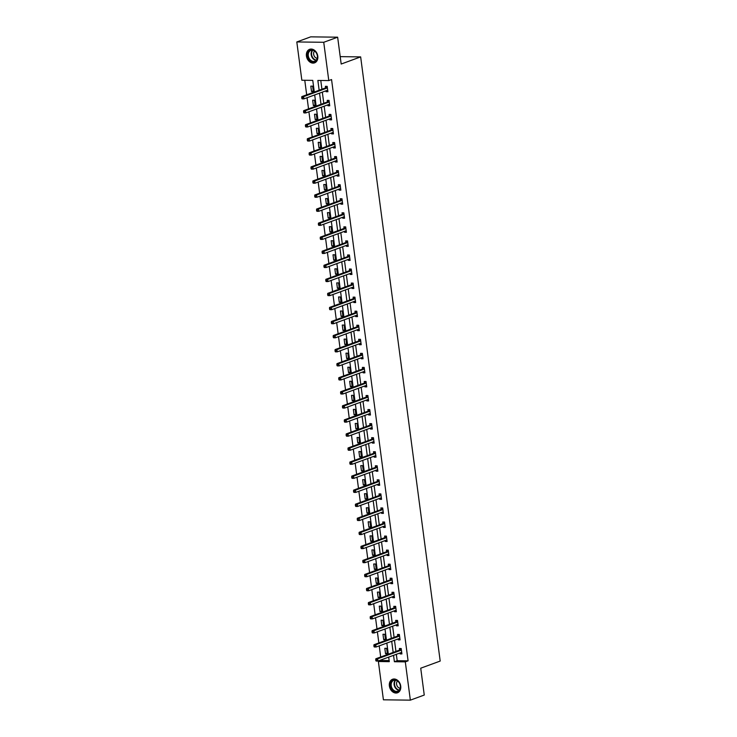 <?xml version="1.0" encoding="UTF-8"?>
<svg xmlns="http://www.w3.org/2000/svg" width="737" height="737" viewBox="0 0 737 737"><rect width="100%" height="100%" fill="white"/><g stroke="black" fill="none" stroke-linecap="round" stroke-linejoin="round"><path stroke-width="1.11" d="M317.785 56.15A7.204 5.527 69.9 0 1 314.588 62.848A7.204 5.527 69.9 0 1 306.435 56.012A7.204 5.527 69.9 0 1 309.632 49.315A7.204 5.527 69.9 0 1 317.785 56.15M400.725 686.092A7.204 5.527 69.9 0 1 397.529 692.78A7.204 5.527 69.9 0 1 389.366 685.944A7.204 5.527 69.9 0 1 392.563 679.256A7.204 5.527 69.9 0 1 400.725 686.092M314.303 92.024L312.764 80.379L301.848 80.241L296.808 41.954L310.719 36.85L337.647 37.191L341.185 64.036L360.651 56.896L440.192 661.061L420.726 668.201L424.254 695.046L410.352 700.15L383.415 699.809L378.376 661.522L389.293 661.66L388.694 657.118M381.075 659.91L381.158 660.499L378.376 661.522M304.768 80.278L306.684 94.815M307.071 97.726L308.536 108.873M308.914 111.784L310.388 122.932M310.765 125.843L312.23 136.981M312.617 139.892L314.082 151.039M314.469 153.95L315.933 165.088M316.32 167.999L317.785 179.146M318.172 182.057L319.637 193.205M320.015 196.116L321.489 207.254M321.866 210.165L323.34 221.312M323.718 224.223L325.183 235.361M325.57 238.272L327.035 249.419M327.421 252.33L328.886 263.478M329.273 266.389L330.738 277.527M331.125 280.438L332.59 291.585M332.967 294.496L334.441 305.634M334.819 308.545L336.293 319.692M336.671 322.603L338.136 333.75M338.523 336.662L339.987 347.8M340.374 350.711L341.839 361.858M342.226 364.769L343.691 375.907M344.068 378.818L345.542 389.965M345.92 392.876L347.394 404.023M347.772 406.935L349.237 418.072M349.624 420.984L351.088 432.131M351.475 435.042L352.94 446.18M353.327 449.091L354.792 460.238M355.179 463.149L356.644 474.296M357.021 477.207L358.495 488.345M358.873 491.257L360.347 502.404M360.725 505.315L362.189 516.453M362.576 519.364L364.041 530.511M364.428 533.422L365.893 544.569M366.28 547.48L367.745 558.618M368.132 561.53L369.596 572.677M369.974 575.588L371.448 586.726M371.826 589.637L373.291 600.784M373.677 603.695L375.142 614.842M375.529 617.753L376.994 628.891M377.381 631.802L378.846 642.95M379.233 645.861L380.697 656.999M360.651 56.896L340.208 56.638M381.158 660.499L389.154 660.601M387.349 653.747L386.639 648.339L384.825 648.32L385.534 653.719L387.349 653.747M385.506 639.688L384.788 634.281L382.973 634.262L383.682 639.67L385.506 639.688M383.655 625.639L382.936 620.232L381.121 620.204L381.83 625.612L383.655 625.639M381.803 611.581L381.093 606.173L379.269 606.155L379.979 611.563L381.803 611.581M379.951 597.523L379.242 592.124L377.418 592.097L378.136 597.504L379.951 597.523M378.099 583.474L377.39 578.066L375.566 578.048L376.285 583.446L378.099 583.474M376.248 569.415L375.538 564.008L373.723 563.989L374.433 569.397L376.248 569.415M374.396 555.366L373.687 549.959L371.872 549.931L372.581 555.339L374.396 555.366M372.553 541.308L371.835 535.9L370.02 535.882L370.729 541.29L372.553 541.308M370.702 527.25L369.992 521.851L368.168 521.824L368.878 527.231L370.702 527.25M368.85 513.201L368.141 507.793L366.317 507.775L367.026 513.173L368.85 513.201M366.998 499.142L366.289 493.735L364.465 493.716L365.183 499.124L366.998 499.142M365.147 485.093L364.437 479.686L362.613 479.658L363.332 485.066L365.147 485.093M363.295 471.035L362.586 465.627L360.771 465.609L361.48 471.017L363.295 471.035M361.452 456.977L360.734 451.578L358.919 451.551L359.628 456.958L361.452 456.977M359.601 442.928L358.882 437.52L357.067 437.502L357.777 442.9L359.601 442.928M357.749 428.87L357.04 423.462L355.216 423.443L355.925 428.851L357.749 428.87M355.897 414.82L355.188 409.413L353.364 409.385L354.073 414.793L355.897 414.82M354.046 400.762L353.336 395.354L351.512 395.336L352.231 400.744L354.046 400.762M352.194 386.704L351.485 381.305L349.67 381.278L350.379 386.685L352.194 386.704M350.342 372.655L349.633 367.247L347.818 367.229L348.527 372.627L350.342 372.655M348.5 358.597L347.781 353.189L345.966 353.17L346.676 358.578L348.5 358.597M346.648 344.548L345.929 339.14L344.115 339.112L344.824 344.52L346.648 344.548M344.796 330.489L344.087 325.081L342.263 325.063L342.972 330.471L344.796 330.489M342.945 316.431L342.235 311.032L340.411 311.005L341.13 316.413L342.945 316.431M341.093 302.382L340.383 296.974L338.559 296.956L339.278 302.354L341.093 302.382M339.241 288.324L338.532 282.916L336.717 282.897L337.426 288.305L339.241 288.324M337.399 274.275L336.68 268.867L334.865 268.839L335.575 274.247L337.399 274.275M335.547 260.216L334.828 254.809L333.013 254.79L333.723 260.198L335.547 260.216M333.695 246.158L332.986 240.759L331.162 240.732L331.871 246.14L333.695 246.158M331.843 232.109L331.134 226.701L329.31 226.683L330.019 232.081L331.843 232.109M329.992 218.051L329.282 212.643L327.458 212.625L328.177 218.032L329.992 218.051M328.14 204.002L327.431 198.594L325.607 198.566L326.325 203.974L328.14 204.002M326.288 189.943L325.579 184.536L323.764 184.517L324.473 189.925L326.288 189.943M324.446 175.885L323.727 170.487L321.912 170.459L322.622 175.867L324.446 175.885M322.594 161.836L321.876 156.428L320.061 156.41L320.77 161.808L322.594 161.836M320.742 147.778L320.033 142.37L318.209 142.352L318.918 147.759L320.742 147.778M318.891 133.729L318.181 128.321L316.357 128.293L317.067 133.701L318.891 133.729M317.039 119.67L316.33 114.263L314.506 114.244L315.224 119.652L317.039 119.67M315.187 105.612L314.478 100.214L312.663 100.186L313.372 105.594L315.187 105.612M313.336 91.563L312.626 86.155L310.811 86.137L311.521 91.535L313.336 91.563M396.331 654.318L397.169 660.702L408.086 660.84L331.558 79.559L328.785 80.573L317.859 80.444L319.149 90.246M320.779 80.48L321.931 89.223M322.318 92.134L323.783 103.281M324.169 106.192L325.634 117.34M326.021 120.251L327.486 131.389M327.873 134.3L329.338 145.447M329.715 148.358L331.189 159.496M331.567 162.407L333.032 173.554M333.419 176.465L334.884 187.613M335.271 190.524L336.735 201.662M337.122 204.573L338.587 215.72M338.974 218.631L340.439 229.769M340.816 232.68L342.29 243.827M342.668 246.738L344.142 257.886M344.52 260.797L345.985 271.935M346.372 274.846L347.836 285.993M348.223 288.904L349.688 300.042M350.075 302.953L351.54 314.1M351.927 317.011L353.392 328.158M353.769 331.07L355.243 342.208M355.621 345.119L357.095 356.266M357.473 359.177L358.937 370.315M359.324 373.226L360.789 384.373M361.176 387.284L362.641 398.431M363.028 401.343L364.493 412.48M364.879 415.392L366.344 426.539M366.722 429.45L368.196 440.588M368.574 443.499L370.038 454.646M370.425 457.557L371.89 468.704M372.277 471.616L373.742 482.753M374.129 485.665L375.594 496.812M375.981 499.723L377.445 510.861M377.823 513.772L379.297 524.919M379.675 527.83L381.149 538.977M381.526 541.888L382.991 553.026M383.378 555.938L384.843 567.085M385.23 569.996L386.695 581.134M387.082 584.045L388.546 595.192M388.933 598.103L390.398 609.25M390.776 612.161L392.25 623.299M392.628 626.21L394.102 637.358M394.479 640.269L395.944 651.407M399.97 652.982L400.09 653.903L401.914 653.931L401.195 648.523L399.38 648.496L399.574 649.96M398.118 638.933L398.238 639.854L400.062 639.873L399.353 634.465L397.529 634.446L397.722 635.902M396.266 624.875L396.386 625.796L398.21 625.814L397.501 620.416L395.677 620.388L395.87 621.844M394.415 610.826L394.544 611.738L396.359 611.765L395.649 606.358L393.825 606.339L394.019 607.795M392.572 596.767L392.692 597.689L394.507 597.707L393.798 592.299L391.973 592.281L392.167 593.736M390.721 582.709L390.84 583.63L392.655 583.658L391.946 578.25L390.131 578.223L390.315 579.687M388.869 568.66L388.989 569.581L390.813 569.6L390.094 564.192L388.279 564.173L388.473 565.629M387.017 554.602L387.137 555.523L388.961 555.541L388.242 550.143L386.428 550.115L386.621 551.571M385.165 540.553L385.285 541.465L387.109 541.492L386.4 536.085L384.576 536.066L384.769 537.522M383.314 526.494L383.433 527.416L385.258 527.434L384.548 522.026L382.724 522.008L382.918 523.463M381.471 512.436L381.591 513.357L383.406 513.385L382.696 507.977L380.872 507.95L381.066 509.414M379.619 498.387L379.739 499.308L381.554 499.327L380.845 493.919L379.03 493.901L379.214 495.356M377.768 484.329L377.888 485.25L379.702 485.268L378.993 479.87L377.178 479.842L377.372 481.298M375.916 470.28L376.036 471.192L377.86 471.219L377.141 465.812L375.326 465.793L375.52 467.249M374.064 456.221L374.184 457.143L376.008 457.161L375.299 451.753L373.475 451.735L373.668 453.191M372.213 442.163L372.332 443.084L374.156 443.112L373.447 437.704L371.623 437.677L371.817 439.141M370.361 428.114L370.49 429.035L372.305 429.054L371.595 423.646L369.771 423.628L369.965 425.083M368.518 414.056L368.638 414.977L370.453 414.995L369.744 409.597L367.92 409.569L368.113 411.025M366.667 400.007L366.786 400.919L368.601 400.946L367.892 395.539L366.077 395.52L366.261 396.976M364.815 385.948L364.935 386.87L366.759 386.888L366.04 381.48L364.225 381.462L364.419 382.918M362.963 371.89L363.083 372.811L364.907 372.839L364.189 367.431L362.374 367.404L362.567 368.868M361.112 357.841L361.231 358.762L363.055 358.781L362.346 353.373L360.522 353.355L360.715 354.81M359.26 343.783L359.38 344.704L361.204 344.723L360.494 339.324L358.67 339.296L358.864 340.752M357.408 329.734L357.537 330.646L359.352 330.673L358.643 325.266L356.819 325.247L357.012 326.703M355.566 315.676L355.685 316.597L357.5 316.615L356.791 311.207L354.976 311.189L355.16 312.645M353.714 301.617L353.834 302.538L355.649 302.566L354.939 297.158L353.124 297.131L353.318 298.596M351.862 287.568L351.982 288.489L353.806 288.508L353.087 283.1L351.273 283.082L351.466 284.537M350.011 273.51L350.13 274.431L351.954 274.45L351.236 269.051L349.421 269.023L349.614 270.479M348.159 259.461L348.279 260.373L350.103 260.401L349.393 254.993L347.569 254.974L347.763 256.43M346.307 245.403L346.436 246.324L348.251 246.342L347.542 240.935L345.717 240.916L345.911 242.372M344.465 231.344L344.584 232.266L346.399 232.293L345.69 226.885L343.866 226.858L344.059 228.323M342.613 217.295L342.733 218.216L344.548 218.235L343.838 212.827L342.023 212.809L342.208 214.264M340.761 203.237L340.881 204.158L342.696 204.177L341.986 198.778L340.172 198.75L340.365 200.206M338.909 189.188L339.029 190.1L340.853 190.128L340.135 184.72L338.32 184.701L338.513 186.157M337.058 175.13L337.178 176.051L339.002 176.069L338.292 170.662L336.468 170.643L336.662 172.099M335.206 161.071L335.326 161.993L337.15 162.02L336.44 156.613L334.616 156.585L334.81 158.05M333.354 147.022L333.483 147.944L335.298 147.962L334.589 142.554L332.765 142.536L332.958 143.991M331.512 132.964L331.632 133.885L333.446 133.904L332.737 128.505L330.913 128.478L331.106 129.933M329.66 118.915L329.78 119.827L331.595 119.855L330.885 114.447L329.07 114.428L329.255 115.884M327.808 104.857L327.928 105.778L329.752 105.796L329.034 100.389L327.219 100.37L327.412 101.826M325.957 90.798L326.076 91.72L327.901 91.747L327.182 86.34L325.367 86.312L325.561 87.777M337.647 37.191L323.736 42.285L328.785 80.573M296.808 41.954L323.736 42.285M408.086 660.84L405.304 661.863L410.352 700.15M393.549 655.34L394.387 661.725L405.304 661.863M319.536 93.157L321 104.304M321.387 107.215L322.852 118.353M323.239 121.264L324.704 132.411M325.091 135.322L326.555 146.46M326.933 149.371L328.407 160.519M328.785 163.43L330.259 174.577M330.637 177.488L332.101 188.626M332.488 191.537L333.953 202.684M334.34 205.595L335.805 216.733M336.192 219.644L337.657 230.792M338.043 233.703L339.508 244.85M339.886 247.761L341.36 258.899M341.738 261.81L343.212 272.957M343.589 275.868L345.054 287.006M345.441 289.917L346.906 301.065M347.293 303.976L348.758 315.123M349.145 318.034L350.609 329.172M350.987 332.083L352.461 343.23M352.839 346.141L354.313 357.279M354.69 360.19L356.155 371.337M356.542 374.249L358.007 385.396M358.394 388.307L359.859 399.445M360.246 402.356L361.71 413.503M362.097 416.414L363.562 427.552M363.94 430.463L365.414 441.61M365.792 444.522L367.266 455.669M367.643 458.58L369.108 469.718M369.495 472.629L370.96 483.776M371.347 486.687L372.811 497.825M373.198 500.736L374.663 511.883M375.05 514.794L376.515 525.942M376.893 528.853L378.367 539.991M378.744 542.902L380.209 554.049M380.596 556.96L382.061 568.098M382.448 571.009L383.913 582.156M384.299 585.067L385.764 596.215M386.151 599.126L387.616 610.264M387.994 613.175L389.468 624.322M389.845 627.233L391.319 638.371M391.697 641.282L393.162 652.429M388.316 654.207L386.842 643.069M386.464 640.158L385 629.011M384.613 626.1L383.148 614.953M382.761 612.042L381.296 600.904M380.909 597.993L379.444 586.845M379.058 583.934L377.593 572.796M377.215 569.885L375.741 558.738M375.363 555.827L373.889 544.68M373.512 541.769L372.047 530.631M371.66 527.72L370.195 516.573M369.808 513.661L368.343 502.523M367.956 499.612L366.492 488.465M366.105 485.554L364.64 474.407M364.262 471.496L362.788 460.358M362.411 457.447L360.946 446.3M360.559 443.388L359.094 432.25M358.707 429.339L357.242 418.192M356.855 415.281L355.391 404.134M355.004 401.223L353.539 390.085M353.161 387.174L351.687 376.027M351.309 373.115L349.835 361.978M349.458 359.066L347.993 347.919M347.606 345.008L346.141 333.861M345.754 330.95L344.29 319.812M343.903 316.901L342.438 305.754M342.051 302.843L340.586 291.705M340.208 288.793L338.734 277.646M338.357 274.735L336.892 263.588M336.505 260.677L335.04 249.539M334.653 246.628L333.188 235.481M332.802 232.57L331.337 221.432M330.95 218.52L329.485 207.373M329.107 204.462L327.633 193.315M327.256 190.404L325.782 179.266M325.404 176.355L323.939 165.208M323.552 162.297L322.087 151.159M321.7 148.248L320.236 137.1M319.849 134.189L318.384 123.042M317.997 120.131L316.532 108.993M316.155 106.082L314.681 94.935M397.169 660.702L394.387 661.725M401.822 653.268L400.09 653.903M387.266 653.083L385.534 653.719M385.414 639.034L383.682 639.67M399.97 639.219L398.238 639.854M383.562 624.976L381.83 625.612M398.127 625.16L396.386 625.796M381.711 610.927L379.979 611.563M396.276 611.102L394.544 611.738M379.868 596.869L378.136 597.504M394.424 597.053L392.692 597.689M378.017 582.81L376.285 583.446M392.572 582.995L390.84 583.63M376.165 568.761L374.433 569.397M390.721 568.946L388.989 569.581M374.313 554.703L372.581 555.339M388.869 554.887L387.137 555.523M372.461 540.654L370.729 541.29M387.017 540.829L385.285 541.465M370.61 526.596L368.878 527.231M385.175 526.78L383.433 527.416M368.767 512.537L367.026 513.173M383.323 512.722L381.591 513.357M366.915 498.488L365.183 499.124M381.471 498.673L379.739 499.308M365.064 484.43L363.332 485.066M379.619 484.614L377.888 485.25M363.212 470.381L361.48 471.017M377.768 470.556L376.036 471.192M361.36 456.323L359.628 456.958M375.916 456.507L374.184 457.143M359.509 442.264L357.777 442.9M374.074 442.449L372.332 443.084M357.657 428.215L355.925 428.851M372.222 428.4L370.49 429.035M355.814 414.157L354.073 414.793M370.37 414.341L368.638 414.977M353.963 400.108L352.231 400.744M368.518 400.283L366.786 400.919M352.111 386.05L350.379 386.685M366.667 386.234L364.935 386.87M350.259 371.992L348.527 372.627M364.815 372.176L363.083 372.811M348.408 357.942L346.676 358.578M362.963 358.127L361.231 358.762M346.556 343.884L344.824 344.52M361.121 344.068L359.38 344.704M344.704 329.835L342.972 330.471M359.269 330.01L357.537 330.646M342.862 315.777L341.13 316.413M357.417 315.961L355.685 316.597M341.01 301.719L339.278 302.354M355.566 301.903L353.834 302.538M339.158 287.67L337.426 288.305M353.714 287.854L351.982 288.489M337.306 273.611L335.575 274.247M351.862 273.796L350.13 274.431M335.455 259.562L333.723 260.198M350.011 259.737L348.279 260.373M333.603 245.504L331.871 246.14M348.168 245.688L346.436 246.324M331.761 231.446L330.019 232.081M346.316 231.63L344.584 232.266M329.909 217.397L328.177 218.032M344.465 217.581L342.733 218.216M328.057 203.338L326.325 203.974M342.613 203.523L340.881 204.158M326.205 189.289L324.473 189.925M340.761 189.464L339.029 190.1M324.354 175.231L322.622 175.867M338.909 175.415L337.178 176.051M322.502 161.173L320.77 161.808M337.067 161.357L335.326 161.993M320.65 147.124L318.918 147.759M335.215 147.308L333.483 147.944M318.808 133.065L317.067 133.701M333.364 133.25L331.632 133.885M316.956 119.016L315.224 119.652M331.512 119.191L329.78 119.827M315.104 104.958L313.372 105.594M329.66 105.142L327.928 105.778M313.253 90.9L311.521 91.535M327.808 91.084L326.076 91.72M400.799 652.678L401.776 652.89M401.121 650.2L399.297 650.181L375.824 658.786L377.639 658.814L401.121 650.2A0.921 0.571 90.7 0 0 401.315 650.062L401.389 649.979M376.46 659.744L377.639 658.814L377.934 661.061L376.119 661.043L376.46 659.744L375.732 659.735L375.852 660.638M401.72 652.466L401.628 652.448A0.921 0.571 90.7 0 0 401.416 652.457L377.934 661.061L376.579 660.647M399.297 650.181A0.921 0.571 90.7 0 0 399.5 650.043L400.864 648.514M375.824 658.786L375.732 659.735M392.342 680.555A6.237 4.781 69.9 0 1 399.343 682.867A6.237 4.781 69.9 0 1 398.643 691.149A6.237 4.781 69.9 0 1 391.633 688.837A6.237 4.781 69.9 0 1 392.342 680.555M398.68 690.661A5.776 4.431 -110.1 0 0 399.657 683.595A5.776 4.431 -110.1 0 0 393.779 680.334A5.776 4.431 -110.1 0 0 392.849 680.85A5.776 4.431 -110.1 0 0 391.872 687.916A5.776 4.431 -110.1 0 0 397.759 691.177A5.776 4.431 -110.1 0 0 398.68 690.661M393.19 679.072A7.158 5.491 -110.1 0 0 393.024 679.136A7.158 5.491 -110.1 0 0 391.872 679.772A7.158 5.491 -110.1 0 0 390.665 688.533A7.158 5.491 -110.1 0 0 397.952 692.577A7.158 5.491 -110.1 0 0 398.118 692.513L397.952 692.577M397.51 680.979A4.109 3.151 -110.1 0 0 396.865 685.346A4.109 3.151 -110.1 0 0 400.182 688.266M317.472 55.984A6.237 4.781 69.9 0 1 313.354 62A6.237 4.781 69.9 0 1 307.642 55.855A6.237 4.781 69.9 0 1 311.76 49.84A6.237 4.781 69.9 0 1 317.472 55.984M308.287 55.763A5.776 4.431 -110.1 0 0 314.819 61.235A5.776 4.431 -110.1 0 0 317.38 55.874A5.776 4.431 -110.1 0 0 310.848 50.402A5.776 4.431 -110.1 0 0 308.287 55.763M314.579 51.046A4.109 3.151 -110.1 0 0 313.658 54.289A4.109 3.151 -110.1 0 0 317.251 58.334M310.259 49.139A7.158 5.491 -110.1 0 0 310.093 49.195A7.158 5.491 -110.1 0 0 306.914 55.846A7.158 5.491 -110.1 0 0 315.021 62.645A7.158 5.491 -110.1 0 0 315.187 62.581M398.947 638.629L399.924 638.832M399.27 636.151L397.446 636.123L373.972 644.737L375.787 644.755L399.27 636.151A0.921 0.571 90.7 0 0 399.463 636.013L399.537 635.93M374.608 645.695L375.787 644.755L376.091 647.012L374.267 646.985L374.608 645.695L373.88 645.686L374 646.589M399.869 638.417L399.776 638.389A0.921 0.571 90.7 0 0 399.565 638.399L376.091 647.012L374.728 646.598M397.446 636.123A0.921 0.571 90.7 0 0 397.648 635.985L399.012 634.465M373.972 644.737L373.88 645.686M397.096 624.571L398.072 624.783M397.418 622.092L395.594 622.074L372.121 630.679L373.945 630.706L397.418 622.092A0.921 0.571 90.7 0 0 397.612 621.954L397.694 621.871M372.756 631.637L373.945 630.706L374.239 632.954L372.415 632.936L372.756 631.637L372.028 631.627L372.148 632.53M398.017 624.359L397.934 624.34A0.921 0.571 90.7 0 0 397.713 624.35L374.239 632.954L372.876 632.539M395.594 622.074A0.921 0.571 90.7 0 0 395.797 621.927L397.16 620.407M372.121 630.679L372.028 631.627M395.244 610.522L396.22 610.724M395.566 608.043L393.742 608.016L370.269 616.629L372.093 616.648L395.566 608.043A0.921 0.571 90.7 0 0 395.769 607.896L395.843 607.813M370.914 617.588L372.093 616.648L372.388 618.905L370.564 618.877L370.914 617.588L370.186 617.578L370.296 618.472M396.165 610.3L396.082 610.282A0.921 0.571 90.7 0 0 395.861 610.291L372.388 618.905L371.024 618.481M393.742 608.016A0.921 0.571 90.7 0 0 393.945 607.878L395.308 606.358M370.269 616.629L370.186 617.578M393.401 596.463L394.369 596.675M393.715 593.985L391.9 593.967L368.417 602.571L370.241 602.599L393.715 593.985A0.921 0.571 90.7 0 0 393.917 593.847L393.991 593.764M369.062 603.529L370.241 602.599L370.536 604.847L368.721 604.828L369.062 603.529L368.334 603.52L368.454 604.423M394.313 596.251L394.231 596.224A0.921 0.571 90.7 0 0 394.009 596.242L370.536 604.847L369.182 604.432M391.9 593.967A0.921 0.571 90.7 0 0 392.093 593.819L393.466 592.299M368.417 602.571L368.334 603.52M391.55 582.405L392.526 582.617M391.863 579.927L390.048 579.908L366.565 588.513L368.389 588.541L391.863 579.927A0.921 0.571 90.7 0 0 392.066 579.789L392.139 579.706M367.21 589.471L368.389 588.541L368.684 590.788L366.869 590.77L367.21 589.471L366.482 589.462L366.602 590.365M392.471 582.193L392.379 582.175A0.921 0.571 90.7 0 0 392.158 582.184L368.684 590.788L367.33 590.374M390.048 579.908A0.921 0.571 90.7 0 0 390.242 579.77L391.614 578.241M366.565 588.513L366.482 589.462M389.698 568.356L390.674 568.559M390.011 565.878L388.196 565.85L364.723 574.464L366.538 574.482L390.011 565.878A0.921 0.571 90.7 0 0 390.214 565.74L390.288 565.657M365.359 575.422L366.538 574.482L366.833 576.739L365.018 576.712L365.359 575.422L364.631 575.413L364.751 576.316M390.619 568.144L390.527 568.116A0.921 0.571 90.7 0 0 390.315 568.126L366.833 576.739L365.478 576.325M388.196 565.85A0.921 0.571 90.7 0 0 388.399 565.712L389.762 564.192M364.723 574.464L364.631 575.413M387.846 554.298L388.823 554.51M388.169 551.82L386.345 551.801L362.871 560.406L364.686 560.433L388.169 551.82A0.921 0.571 90.7 0 0 388.362 551.681L388.436 551.598M363.507 561.364L364.686 560.433L364.981 562.681L363.166 562.663L363.507 561.364L362.779 561.354L362.899 562.257M388.767 554.086L388.675 554.067A0.921 0.571 90.7 0 0 388.463 554.077L364.981 562.681L363.627 562.267M386.345 551.801A0.921 0.571 90.7 0 0 386.547 551.654L387.911 550.134M362.871 560.406L362.779 561.354M385.995 540.249L386.971 540.451M386.317 537.77L384.493 537.743L361.019 546.357L362.834 546.375L386.317 537.77A0.921 0.571 90.7 0 0 386.51 537.623L386.584 537.54M361.655 547.315L362.834 546.375L363.138 548.632L361.314 548.604L361.655 547.315L360.927 547.305L361.047 548.199M386.916 540.028L386.824 540.009A0.921 0.571 90.7 0 0 386.612 540.018L363.138 548.632L361.775 548.208M384.493 537.743A0.921 0.571 90.7 0 0 384.696 537.605L386.059 536.085M361.019 546.357L360.927 547.305M384.143 526.19L385.119 526.402M384.465 523.712L382.641 523.694L359.168 532.298L360.992 532.326L384.465 523.712A0.921 0.571 90.7 0 0 384.668 523.574L384.742 523.491M359.803 533.256L360.992 532.326L361.287 534.574L359.463 534.555L359.803 533.256L359.076 533.247L359.195 534.15M385.064 525.978L384.981 525.951A0.921 0.571 90.7 0 0 384.76 525.969L361.287 534.574L359.923 534.159M382.641 523.694A0.921 0.571 90.7 0 0 382.844 523.546L384.207 522.026M359.168 532.298L359.076 533.247M382.291 512.132L383.268 512.344M382.614 509.654L380.799 509.636L357.316 518.24L359.14 518.268L382.614 509.654A0.921 0.571 90.7 0 0 382.816 509.516L382.89 509.433M357.961 519.198L359.14 518.268L359.435 520.515L357.611 520.497L357.961 519.198L357.233 519.189L357.353 520.092M383.212 511.92L383.129 511.902A0.921 0.571 90.7 0 0 382.908 511.911L359.435 520.515L358.081 520.101M380.799 509.636A0.921 0.571 90.7 0 0 380.992 509.497L382.365 507.968M357.316 518.24L357.233 519.189M380.449 498.083L381.416 498.286M380.762 495.605L378.947 495.577L355.464 504.191L357.288 504.209L380.762 495.605A0.921 0.571 90.7 0 0 380.965 495.467L381.038 495.384M356.109 505.149L357.288 504.209L357.583 506.466L355.768 506.439L356.109 505.149L355.381 505.14L355.501 506.043M381.361 497.871L381.278 497.844A0.921 0.571 90.7 0 0 381.057 497.853L357.583 506.466L356.229 506.052M378.947 495.577A0.921 0.571 90.7 0 0 379.14 495.439L380.513 493.919M355.464 504.191L355.381 505.14M378.597 484.025L379.573 484.237M378.91 481.547L377.095 481.528L353.622 490.133L355.437 490.16L378.91 481.547A0.921 0.571 90.7 0 0 379.113 481.408L379.187 481.325M354.257 491.091L355.437 490.16L355.731 492.408L353.917 492.39L354.257 491.091L353.53 491.082L353.649 491.984M379.518 483.813L379.426 483.794A0.921 0.571 90.7 0 0 379.214 483.804L355.731 492.408L354.377 491.994M377.095 481.528A0.921 0.571 90.7 0 0 377.289 481.381L378.661 479.861M353.622 490.133L353.53 491.082M376.745 469.976L377.722 470.178M377.068 467.498L375.244 467.47L351.77 476.084L353.585 476.102L377.068 467.498A0.921 0.571 90.7 0 0 377.261 467.35L377.335 467.267M352.406 477.042L353.585 476.102L353.88 478.359L352.065 478.331L352.406 477.042L351.678 477.032L351.798 477.926M377.666 469.755L377.574 469.736A0.921 0.571 90.7 0 0 377.362 469.745L353.88 478.359L352.526 477.935M375.244 467.47A0.921 0.571 90.7 0 0 375.446 467.332L376.81 465.812M351.77 476.084L351.678 477.032M374.893 455.917L375.87 456.129M375.216 453.439L373.392 453.421L349.918 462.025L351.733 462.053L375.216 453.439A0.921 0.571 90.7 0 0 375.409 453.301L375.483 453.218M350.554 462.983L351.733 462.053L352.037 464.301L350.213 464.282L350.554 462.983L349.826 462.974L349.946 463.877M375.815 455.706L375.723 455.678A0.921 0.571 90.7 0 0 375.511 455.696L352.037 464.301L350.674 463.886M373.392 453.421A0.921 0.571 90.7 0 0 373.595 453.273L374.958 451.753M349.918 462.025L349.826 462.974M373.042 441.859L374.018 442.071M373.364 439.381L371.54 439.363L348.067 447.967L349.891 447.995L373.364 439.381A0.921 0.571 90.7 0 0 373.558 439.243L373.641 439.16M348.702 448.925L349.891 447.995L350.186 450.243L348.361 450.224L348.702 448.925L347.975 448.916L348.094 449.819M373.963 441.647L373.871 441.629A0.921 0.571 90.7 0 0 373.659 441.638L350.186 450.243L348.822 449.828M371.54 439.363A0.921 0.571 90.7 0 0 371.743 439.224L373.106 437.695M348.067 447.967L347.975 448.916M371.19 427.81L372.167 428.013M371.512 425.332L369.688 425.304L346.215 433.918L348.039 433.936L371.512 425.332A0.921 0.571 90.7 0 0 371.715 425.194L371.789 425.111M346.86 434.876L348.039 433.936L348.334 436.193L346.51 436.166L346.86 434.876L346.132 434.867L346.243 435.77M372.111 427.598L372.028 427.571A0.921 0.571 90.7 0 0 371.807 427.58L348.334 436.193L346.97 435.779M369.688 425.304A0.921 0.571 90.7 0 0 369.891 425.166L371.255 423.646M346.215 433.918L346.132 434.867M369.348 413.752L370.315 413.964M369.661 411.274L367.846 411.255L344.363 419.86L346.187 419.887L369.661 411.274A0.921 0.571 90.7 0 0 369.863 411.135L369.937 411.053M345.008 420.818L346.187 419.887L346.482 422.135L344.658 422.117L345.008 420.818L344.28 420.809L344.4 421.711M370.26 413.54L370.177 413.521A0.921 0.571 90.7 0 0 369.956 413.531L346.482 422.135L345.128 421.721M367.846 411.255A0.921 0.571 90.7 0 0 368.039 411.108L369.412 409.588M344.363 419.86L344.28 420.809M367.496 399.703L368.472 399.905M367.809 397.225L365.994 397.197L342.512 405.811L344.336 405.829L367.809 397.225A0.921 0.571 90.7 0 0 368.012 397.077L368.085 396.994M343.156 406.769L344.336 405.829L344.63 408.086L342.816 408.058L343.156 406.769L342.429 406.76L342.548 407.653M368.417 399.482L368.325 399.463A0.921 0.571 90.7 0 0 368.104 399.472L344.63 408.086L343.276 407.662M365.994 397.197A0.921 0.571 90.7 0 0 366.188 397.059L367.56 395.539M342.512 405.811L342.429 406.76M365.644 385.644L366.621 385.856M365.957 383.166L364.142 383.148L340.669 391.752L342.484 391.78L365.957 383.166A0.921 0.571 90.7 0 0 366.16 383.028L366.234 382.945M341.305 392.71L342.484 391.78L342.779 394.028L340.964 394.009L341.305 392.71L340.577 392.701L340.697 393.604M366.565 385.433L366.473 385.405A0.921 0.571 90.7 0 0 366.261 385.423L342.779 394.028L341.424 393.613M364.142 383.148A0.921 0.571 90.7 0 0 364.336 383L365.709 381.48M340.669 391.752L340.577 392.701M363.792 371.586L364.769 371.798M364.115 369.108L362.291 369.09L338.817 377.694L340.632 377.722L364.115 369.108A0.921 0.571 90.7 0 0 364.308 368.97L364.382 368.887M339.453 378.652L340.632 377.722L340.927 379.97L339.112 379.951L339.453 378.652L338.725 378.643L338.845 379.546M364.714 371.374L364.622 371.356A0.921 0.571 90.7 0 0 364.41 371.365L340.927 379.97L339.573 379.555M362.291 369.09A0.921 0.571 90.7 0 0 362.493 368.951L363.857 367.422M338.817 377.694L338.725 378.643M361.941 357.537L362.917 357.74M362.263 355.059L360.439 355.031L336.966 363.645L338.78 363.663L362.263 355.059A0.921 0.571 90.7 0 0 362.457 354.921L362.53 354.838M337.601 364.603L338.78 363.663L339.084 365.921L337.26 365.893L337.601 364.603L336.873 364.594L336.993 365.497M362.862 357.325L362.77 357.298A0.921 0.571 90.7 0 0 362.558 357.307L339.084 365.921L337.721 365.506M360.439 355.031A0.921 0.571 90.7 0 0 360.642 354.893L362.005 353.373M336.966 363.645L336.873 364.594M360.089 343.479L361.066 343.691M360.411 341.001L358.587 340.982L335.114 349.587L336.938 349.614L360.411 341.001A0.921 0.571 90.7 0 0 360.605 340.863L360.688 340.78M335.75 350.545L336.938 349.614L337.233 351.862L335.409 351.844L335.75 350.545L335.022 350.536L335.142 351.438M361.01 343.267L360.927 343.249A0.921 0.571 90.7 0 0 360.706 343.258L337.233 351.862L335.869 351.448M358.587 340.982A0.921 0.571 90.7 0 0 358.79 340.835L360.153 339.315M335.114 349.587L335.022 350.536M358.237 329.43L359.214 329.632M358.56 326.952L356.736 326.924L333.262 335.538L335.086 335.556L358.56 326.952A0.921 0.571 90.7 0 0 358.762 326.804L358.836 326.721M333.907 336.496L335.086 335.556L335.381 337.813L333.557 337.786L333.907 336.496L333.179 336.487L333.29 337.38M359.159 329.209L359.076 329.19A0.921 0.571 90.7 0 0 358.855 329.199L335.381 337.813L334.018 337.389M356.736 326.924A0.921 0.571 90.7 0 0 356.938 326.786L358.302 325.266M333.262 335.538L333.179 336.487M356.395 315.372L357.362 315.583M356.708 312.893L354.893 312.875L331.41 321.479L333.235 321.507L356.708 312.893A0.921 0.571 90.7 0 0 356.911 312.755L356.984 312.672M332.055 322.438L333.235 321.507L333.529 323.755L331.714 323.736L332.055 322.438L331.328 322.428L331.447 323.331M357.307 315.16L357.224 315.132A0.921 0.571 90.7 0 0 357.003 315.15L333.529 323.755L332.175 323.34M354.893 312.875A0.921 0.571 90.7 0 0 355.087 312.728L356.459 311.207M331.41 321.479L331.328 322.428M354.543 301.313L355.52 301.525M354.856 298.835L353.041 298.817L329.559 307.421L331.383 307.449L354.856 298.835A0.921 0.571 90.7 0 0 355.059 298.697L355.133 298.614M330.204 308.379L331.383 307.449L331.678 309.697L329.863 309.678L330.204 308.379L329.476 308.37L329.596 309.273M355.464 301.101L355.372 301.083A0.921 0.571 90.7 0 0 355.16 301.092L331.678 309.697L330.323 309.282M353.041 298.817A0.921 0.571 90.7 0 0 353.235 298.678L354.608 297.149M329.559 307.421L329.476 308.37M352.691 287.264L353.668 287.467M353.005 284.786L351.19 284.758L327.716 293.372L329.531 293.39L353.005 284.786A0.921 0.571 90.7 0 0 353.207 284.648L353.281 284.565M328.352 294.33L329.531 293.39L329.826 295.648L328.011 295.62L328.352 294.33L327.624 294.321L327.744 295.224M353.613 287.052L353.52 287.025A0.921 0.571 90.7 0 0 353.309 287.034L329.826 295.648L328.472 295.233M351.19 284.758A0.921 0.571 90.7 0 0 351.392 284.62L352.756 283.1M327.716 293.372L327.624 294.321M350.84 273.206L351.816 273.418M351.162 270.728L349.338 270.709L325.865 279.314L327.679 279.341L351.162 270.728A0.921 0.571 90.7 0 0 351.356 270.59L351.429 270.507M326.5 280.272L327.679 279.341L327.983 281.589L326.159 281.571L326.5 280.272L325.772 280.263L325.892 281.166M351.761 272.994L351.669 272.976A0.921 0.571 90.7 0 0 351.457 272.985L327.983 281.589L326.62 281.175M349.338 270.709A0.921 0.571 90.7 0 0 349.541 270.562L350.904 269.042M325.865 279.314L325.772 280.263M348.988 259.157L349.964 259.36M349.31 256.679L347.486 256.651L324.013 265.265L325.828 265.283L349.31 256.679A0.921 0.571 90.7 0 0 349.504 256.531L349.578 256.448M324.648 266.223L325.828 265.283L326.132 267.54L324.308 267.513L324.648 266.223L323.921 266.214L324.04 267.107M349.909 258.936L349.817 258.917A0.921 0.571 90.7 0 0 349.605 258.927L326.132 267.54L324.768 267.116M347.486 256.651A0.921 0.571 90.7 0 0 347.689 256.513L349.052 254.993M324.013 265.265L323.921 266.214M347.136 245.099L348.113 245.31M347.459 242.62L345.635 242.602L322.161 251.206L323.985 251.234L347.459 242.62A0.921 0.571 90.7 0 0 347.661 242.482L347.735 242.399M322.806 252.165L323.985 251.234L324.28 253.482L322.456 253.464L322.806 252.165L322.078 252.155L322.189 253.058M348.057 244.887L347.975 244.859A0.921 0.571 90.7 0 0 347.753 244.877L324.28 253.482L322.917 253.067M345.635 242.602A0.921 0.571 90.7 0 0 345.837 242.455L347.201 240.935M322.161 251.206L322.078 252.155M345.285 231.04L346.261 231.252M345.607 228.562L343.792 228.544L320.309 237.148L322.133 237.176L345.607 228.562A0.921 0.571 90.7 0 0 345.81 228.424L345.883 228.341M320.954 238.106L322.133 237.176L322.428 239.424L320.604 239.405L320.954 238.106L320.227 238.097L320.346 239M346.206 230.828L346.123 230.81A0.921 0.571 90.7 0 0 345.902 230.819L322.428 239.424L321.074 239.009M343.792 228.544A0.921 0.571 90.7 0 0 343.986 228.406L345.358 226.876M320.309 237.148L320.227 238.097M343.442 216.991L344.419 217.194M343.755 214.513L341.94 214.485L318.458 223.099L320.282 223.118L343.755 214.513A0.921 0.571 90.7 0 0 343.958 214.375L344.032 214.292M319.103 224.057L320.282 223.118L320.577 225.375L318.762 225.347L319.103 224.057L318.375 224.048L318.495 224.951M344.363 216.779L344.271 216.752A0.921 0.571 90.7 0 0 344.05 216.761L320.577 225.375L319.222 224.96M341.94 214.485A0.921 0.571 90.7 0 0 342.134 214.347L343.506 212.827M318.458 223.099L318.375 224.048M341.59 202.933L342.567 203.145M341.904 200.455L340.089 200.436L316.615 209.041L318.43 209.068L341.904 200.455A0.921 0.571 90.7 0 0 342.106 200.317L342.18 200.234M317.251 209.999L318.43 209.068L318.725 211.316L316.91 211.298L317.251 209.999L316.523 209.99L316.643 210.893M342.512 202.721L342.419 202.703A0.921 0.571 90.7 0 0 342.208 202.712L318.725 211.316L317.371 210.902M340.089 200.436A0.921 0.571 90.7 0 0 340.282 200.289L341.655 198.769M316.615 209.041L316.523 209.99M339.739 188.884L340.715 189.087M340.061 186.406L338.237 186.378L314.763 194.992L316.578 195.01L340.061 186.406A0.921 0.571 90.7 0 0 340.254 186.258L340.328 186.175M315.399 195.95L316.578 195.01L316.873 197.267L315.058 197.24L315.399 195.95L314.671 195.941L314.791 196.834M340.66 188.663L340.568 188.644A0.921 0.571 90.7 0 0 340.356 188.654L316.873 197.267L315.519 196.843M338.237 186.378A0.921 0.571 90.7 0 0 338.44 186.24L339.803 184.72M314.763 194.992L314.671 195.941M337.887 174.826L338.863 175.037M338.209 172.347L336.385 172.329L312.912 180.934L314.727 180.961L338.209 172.347A0.921 0.571 90.7 0 0 338.403 172.209L338.476 172.126M313.547 181.892L314.727 180.961L315.031 183.209L313.207 183.191L313.547 181.892L312.82 181.882L312.939 182.785M338.808 174.614L338.716 174.586A0.921 0.571 90.7 0 0 338.504 174.605L315.031 183.209L313.667 182.794M336.385 172.329A0.921 0.571 90.7 0 0 336.588 172.182L337.951 170.662M312.912 180.934L312.82 181.882M336.035 160.767L337.012 160.979M336.358 158.289L334.534 158.271L311.06 166.875L312.884 166.903L336.358 158.289A0.921 0.571 90.7 0 0 336.551 158.151L336.634 158.068M311.696 167.833L312.884 166.903L313.179 169.151L311.355 169.132L311.696 167.833L310.968 167.824L311.088 168.727M336.956 160.555L336.864 160.537A0.921 0.571 90.7 0 0 336.652 160.546L313.179 169.151L311.815 168.736M334.534 158.271A0.921 0.571 90.7 0 0 334.736 158.133L336.1 156.603M311.06 166.875L310.968 167.824M334.183 146.718L335.16 146.921M334.506 144.24L332.682 144.212L309.208 152.826L311.032 152.845L334.506 144.24A0.921 0.571 90.7 0 0 334.709 144.102L334.782 144.019M309.853 153.784L311.032 152.845L311.327 155.102L309.503 155.074L309.853 153.784L309.125 153.775L309.236 154.678M335.105 146.506L335.022 146.479A0.921 0.571 90.7 0 0 334.801 146.488L311.327 155.102L309.964 154.687M332.682 144.212A0.921 0.571 90.7 0 0 332.884 144.074L334.248 142.554M309.208 152.826L309.125 153.775M332.341 132.66L333.308 132.872M332.654 130.182L330.839 130.163L307.357 138.768L309.181 138.796L332.654 130.182A0.921 0.571 90.7 0 0 332.857 130.044L332.931 129.961M308.002 139.726L309.181 138.796L309.476 141.043L307.651 141.025L308.002 139.726L307.274 139.717L307.393 140.62M333.253 132.448L333.17 132.43A0.921 0.571 90.7 0 0 332.949 132.439L309.476 141.043L308.121 140.629M330.839 130.163A0.921 0.571 90.7 0 0 331.033 130.016L332.405 128.496M307.357 138.768L307.274 139.717M330.489 118.611L331.466 118.814M330.802 116.133L328.988 116.105L305.505 124.719L307.329 124.737L330.802 116.133A0.921 0.571 90.7 0 0 331.005 115.985L331.079 115.902M306.15 125.677L307.329 124.737L307.624 126.994L305.809 126.967L306.15 125.677L305.422 125.668L305.542 126.561M331.41 118.39L331.318 118.371A0.921 0.571 90.7 0 0 331.097 118.381L307.624 126.994L306.27 126.571M328.988 116.105A0.921 0.571 90.7 0 0 329.181 115.967L330.554 114.447M305.505 124.719L305.422 125.668M328.638 104.553L329.614 104.765M328.951 102.075L327.136 102.056L303.662 110.661L305.477 110.688L328.951 102.075A0.921 0.571 90.7 0 0 329.153 101.936L329.227 101.853M304.298 111.619L305.477 110.688L305.772 112.936L303.957 112.918L304.298 111.619L303.57 111.609L303.69 112.512M329.559 104.341L329.467 104.313A0.921 0.571 90.7 0 0 329.255 104.332L305.772 112.936L304.418 112.521M327.136 102.056A0.921 0.571 90.7 0 0 327.339 101.909L328.702 100.389M303.662 110.661L303.57 111.609M326.786 90.494L327.762 90.706M327.108 88.016L325.284 87.998L301.811 96.602L303.626 96.63L327.108 88.016A0.921 0.571 90.7 0 0 327.302 87.878L327.375 87.795M302.446 97.56L303.626 96.63L303.92 98.878L302.106 98.859L302.446 97.56L301.719 97.551L301.838 98.454M327.707 90.282L327.615 90.264A0.921 0.571 90.7 0 0 327.403 90.273L303.92 98.878L302.566 98.463M325.284 87.998A0.921 0.571 90.7 0 0 325.487 87.86L326.85 86.33M301.811 96.602L301.719 97.551M401.315 650.062L399.5 650.043M399.076 690.302A5.776 4.431 69.9 0 1 394.507 686.211A5.776 4.431 69.9 0 1 395.354 680.14M395.732 680.196A5.583 4.284 -110.1 0 0 394.921 686.064A5.583 4.284 -110.1 0 0 399.334 690.016M316.145 60.37A5.776 4.431 69.9 0 1 311.18 54.695A5.776 4.431 69.9 0 1 312.424 50.208M312.801 50.263A5.583 4.284 -110.1 0 0 311.613 54.602A5.583 4.284 -110.1 0 0 316.394 60.084M399.463 636.013L397.648 635.985M397.612 621.954L395.797 621.927M395.769 607.896L393.945 607.878M393.917 593.847L392.093 593.819M392.066 579.789L390.242 579.77M390.214 565.74L388.399 565.712M388.362 551.681L386.547 551.654M386.51 537.623L384.696 537.605M384.668 523.574L382.844 523.546M382.816 509.516L380.992 509.497M380.965 495.467L379.14 495.439M379.113 481.408L377.289 481.381M377.261 467.35L375.446 467.332M375.409 453.301L373.595 453.273M373.558 439.243L371.743 439.224M371.715 425.194L369.891 425.166M369.863 411.135L368.039 411.108M368.012 397.077L366.188 397.059M366.16 383.028L364.336 383M364.308 368.97L362.493 368.951M362.457 354.921L360.642 354.893M360.605 340.863L358.79 340.835M358.762 326.804L356.938 326.786M356.911 312.755L355.087 312.728M355.059 298.697L353.235 298.678M353.207 284.648L351.392 284.62M351.356 270.59L349.541 270.562M349.504 256.531L347.689 256.513M347.661 242.482L345.837 242.455M345.81 228.424L343.986 228.406M343.958 214.375L342.134 214.347M342.106 200.317L340.282 200.289M340.254 186.258L338.44 186.24M338.403 172.209L336.588 172.182M336.551 158.151L334.736 158.133M334.709 144.102L332.884 144.074M332.857 130.044L331.033 130.016M331.005 115.985L329.181 115.967M329.153 101.936L327.339 101.909M327.302 87.878L325.487 87.86"/></g></svg>
